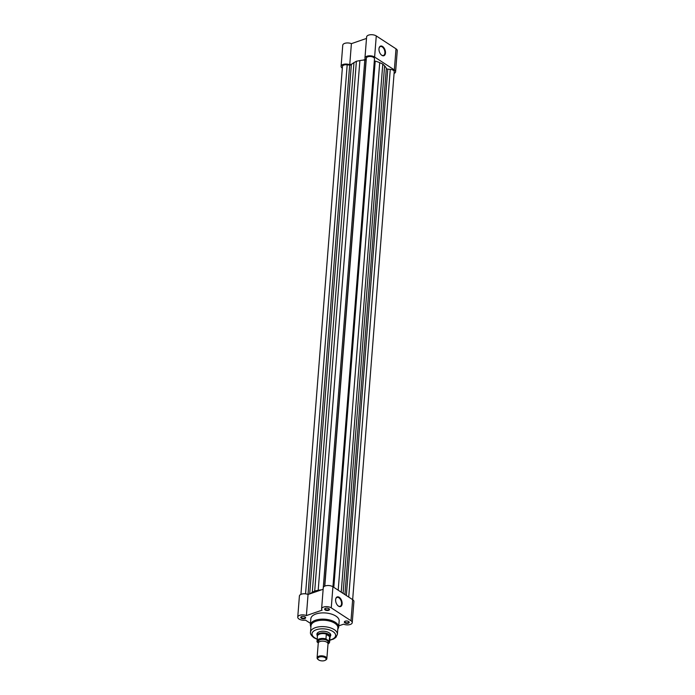 <?xml version="1.0" encoding="UTF-8"?>
<svg xmlns="http://www.w3.org/2000/svg" width="695" height="695" viewBox="0 0 695 695"><rect width="100%" height="100%" fill="white"/><g stroke="black" fill="none" stroke-linecap="round" stroke-linejoin="round"><path stroke-width="1.04" d="M381.26 54.862A4.691 2.728 70.9 0 0 381.59 55.105A4.691 2.728 70.9 0 0 383.44 55.461A4.691 2.728 70.9 0 0 384.891 52.968A4.691 2.728 70.9 0 0 382.233 46.93A4.691 2.728 70.9 0 0 380.373 46.582A4.691 2.728 70.9 0 0 379.018 48.398M378.975 48.789A5.1 2.971 -109.1 0 1 379.053 48.233A5.1 2.971 -109.1 0 1 382.78 46.617A5.1 2.971 -109.1 0 1 385.464 53.029A5.1 2.971 -109.1 0 1 381.381 54.974A5.1 2.971 -109.1 0 1 378.975 48.789M364.953 58.067L366.613 36.957A5.473 2.667 4.5 0 1 370.322 34.75A5.473 2.667 4.5 0 1 376.273 35.94L396.002 48.815A5.473 2.667 4.5 0 1 397.253 50.7L395.594 71.802A5.473 2.667 -175.5 0 0 394.343 69.917L374.614 57.042A5.473 2.667 -175.5 0 0 368.663 55.852A5.473 2.667 -175.5 0 0 364.953 58.067A5.473 2.667 -175.5 0 0 365.457 59.327L363.137 60.126M352.061 63.957L349.741 64.757A5.473 2.667 -175.5 0 0 344.155 64.192A5.473 2.667 -175.5 0 0 341.097 66.312L342.757 45.21A5.473 2.667 4.5 0 1 345.815 43.09A5.473 2.667 4.5 0 1 351.401 43.655L366.5 38.434M394.074 73.47A5.473 2.667 -175.5 0 0 395.594 71.802M341.097 66.312A5.473 2.667 -175.5 0 0 342.34 68.188M349.741 64.757L351.401 43.655M328.987 641.111L329.769 636.62L326.311 634.361L325.955 638.905L328.987 641.111A6.081 2.971 -175.5 0 1 328.014 643.909A4.9 2.389 -175.5 0 0 326.902 642.241A4.9 2.389 -175.5 0 0 321.568 641.181A4.9 2.389 -175.5 0 0 318.249 643.162L317.094 657.861A4.9 2.389 4.5 0 1 320.412 655.88A4.9 2.389 4.5 0 1 325.738 656.94A4.9 2.389 4.5 0 1 326.858 658.625A4.9 2.389 4.5 0 1 325.92 659.894L325.338 660.25A4.239 2.068 -175.5 0 0 325.19 657.696A4.239 2.068 -175.5 0 0 319.465 656.992A4.239 2.068 -175.5 0 0 318.336 659.703A4.239 2.068 -175.5 0 0 318.675 659.946A4.239 2.068 -175.5 0 0 325.338 660.25M318.336 659.703L317.823 659.26A4.9 2.389 4.5 0 1 317.094 657.861M327.736 643.014A4.9 2.389 -175.5 0 0 327.041 640.469A4.9 2.389 -175.5 0 0 320.855 639.539A4.9 2.389 -175.5 0 0 318.666 642.302M329.769 636.62L328.744 634.344A6.533 3.188 -175.5 0 0 321.629 632.928A6.533 3.188 -175.5 0 0 317.207 635.569A6.533 3.188 -175.5 0 0 317.25 636.09L317.346 636.455M318.293 642.91L317.163 641.945A6.325 3.093 4.5 0 1 316.981 641.059A6.325 3.093 4.5 0 1 325.955 638.905M329.76 636.359L326.311 634.361M329.96 637.445L330.108 637.098A6.533 3.188 -175.5 0 0 330.229 636.594A6.533 3.188 -175.5 0 0 328.744 634.344L326.415 634.17M326.346 639.383A6.081 2.971 -175.5 0 0 319.405 639.244A6.081 2.971 -175.5 0 0 317.554 642.423L317.163 641.945M326.65 634.153A6.325 3.093 -175.5 0 0 317.363 636.203L317.198 642.076M329.413 641.164A6.325 3.093 4.5 0 1 329.595 642.05L329.977 637.202A6.325 3.093 -175.5 0 0 329.699 636.142M300.926 594.373L342.479 66.416A4.083 1.989 4.5 0 1 347.187 64.809L349.681 65.069A1.633 0.799 -175.5 0 0 350.879 64.965A1.633 0.799 -175.5 0 0 351.349 64.67A18.374 8.966 4.5 0 1 353.964 62.62L356.396 61.256L359.888 60.578A18.374 8.966 4.5 0 1 364.797 60.022A1.633 0.799 -175.5 0 0 365.518 59.9A1.633 0.799 -175.5 0 0 366.1 59.396L366.334 58.189A4.083 1.989 4.5 0 1 366.334 58.171A4.083 1.989 4.5 0 1 370.565 56.504A4.083 1.989 4.5 0 1 374.483 58.814L332.931 586.762M374.336 60.665A1.633 0.799 -175.5 0 0 375.204 61.134A18.374 8.966 4.5 0 1 379.705 62.68L382.789 64.062L384.604 65.877A18.374 8.966 4.5 0 1 386.333 68.397A1.633 0.799 -175.5 0 0 387.775 69.118L390.269 69.387A4.083 1.989 4.5 0 1 394.213 71.698L352.66 599.646A5.473 2.667 4.5 0 1 353.903 601.523L352.243 622.633A5.473 2.667 -175.5 0 0 350.992 620.748L331.263 607.864A5.473 2.667 -175.5 0 0 325.312 606.683A5.473 2.667 -175.5 0 0 321.603 608.889A5.473 2.667 -175.5 0 0 322.106 610.149L306.391 615.588A5.473 2.667 -175.5 0 0 300.805 615.014A5.473 2.667 -175.5 0 0 297.747 617.134A5.473 2.667 -175.5 0 0 305.496 620.131L310.465 623.372M310.37 593.678A18.374 8.966 4.5 0 1 312.272 592.349L314.705 590.976L318.197 590.298A18.374 8.966 4.5 0 1 321.446 589.846M347.187 64.809L305.557 593.851M356.396 61.256L314.705 590.976M366.334 58.189L324.791 586.128L366.334 58.171M382.789 64.062L341.228 592.183M390.269 69.387L348.734 597.083M337.909 605.693A4.691 2.728 70.9 0 0 338.239 605.936A4.691 2.728 70.9 0 0 340.09 606.283A4.691 2.728 70.9 0 0 341.54 603.799A4.691 2.728 70.9 0 0 338.882 597.761A4.691 2.728 70.9 0 0 337.023 597.405A4.691 2.728 70.9 0 0 335.668 599.229M342.114 603.859A5.1 2.971 -109.1 0 1 338.031 605.805A5.1 2.971 -109.1 0 1 335.624 599.62A5.1 2.971 -109.1 0 1 335.702 599.055A5.1 2.971 -109.1 0 1 339.429 597.448A5.1 2.971 -109.1 0 1 342.114 603.859M325.503 608.307A2.45 1.199 4.5 0 1 329.135 608.811A2.45 1.199 4.5 0 1 328.613 610.34A2.45 1.199 4.5 0 1 325.382 610.088A2.45 1.199 4.5 0 1 325.086 608.499A2.45 1.199 4.5 0 1 325.503 608.307M325.286 608.386A2.042 0.999 -175.5 0 0 325.052 608.803A2.042 0.999 -175.5 0 0 325.521 609.506A2.042 0.999 -175.5 0 0 328.387 609.81A2.042 0.999 -175.5 0 0 329.117 609.124A2.042 0.999 -175.5 0 0 328.952 608.672M301.639 616.552A2.45 1.199 4.5 0 1 305.279 617.056A2.45 1.199 4.5 0 1 304.757 618.585A2.45 1.199 4.5 0 1 301.526 618.341A2.45 1.199 4.5 0 1 301.23 616.743A2.45 1.199 4.5 0 1 301.639 616.552M301.43 616.63A2.042 0.999 -175.5 0 0 301.196 617.047A2.042 0.999 -175.5 0 0 301.656 617.751A2.042 0.999 -175.5 0 0 304.523 618.055A2.042 0.999 -175.5 0 0 305.261 617.369A2.042 0.999 -175.5 0 0 305.096 616.925M345.233 621.182A2.45 1.199 4.5 0 1 348.864 621.695A2.45 1.199 4.5 0 1 348.343 623.215A2.45 1.199 4.5 0 1 345.111 622.972A2.45 1.199 4.5 0 1 344.816 621.373A2.45 1.199 4.5 0 1 345.233 621.182M345.015 621.269A2.042 0.999 -175.5 0 0 344.781 621.686A2.042 0.999 -175.5 0 0 345.25 622.39A2.042 0.999 -175.5 0 0 348.117 622.694A2.042 0.999 -175.5 0 0 348.847 622.008A2.042 0.999 -175.5 0 0 348.682 621.556M317.224 635.291A6.941 3.388 4.5 0 1 318.24 632.32A6.941 3.388 4.5 0 1 329.169 632.815A6.941 3.388 4.5 0 1 329.717 633.223A6.941 3.388 4.5 0 1 330.255 636.316M330.229 636.594L330.368 634.822A6.533 3.188 -175.5 0 0 329.552 633.093M334.808 623.267A13.474 6.576 -175.5 0 0 320.134 620.348A13.474 6.576 -175.5 0 0 311.012 625.787L310.509 632.181A13.474 6.576 4.5 0 1 319.631 626.742A13.474 6.576 4.5 0 1 334.304 629.661A13.474 6.576 4.5 0 1 337.379 634.3L337.883 627.906A13.474 6.576 -175.5 0 0 334.808 623.267M335.92 616.109A14.213 6.933 -175.5 0 0 320.447 613.025A14.213 6.933 -175.5 0 0 310.83 618.767L310.335 625.022A14.213 6.933 4.5 0 1 319.961 619.28A14.213 6.933 4.5 0 1 335.424 622.364A14.213 6.933 4.5 0 1 338.665 627.255L339.16 621A14.213 6.933 -175.5 0 0 335.92 616.109M338.778 625.847L343.599 624.18A5.473 2.667 -175.5 0 0 349.185 624.744A5.473 2.667 -175.5 0 0 352.243 622.633M321.603 608.889L323.262 587.788A5.473 2.667 4.5 0 1 326.971 585.572A5.473 2.667 4.5 0 1 332.922 586.762L352.652 599.646L350.992 620.748M297.747 617.134L299.406 596.032A5.473 2.667 4.5 0 1 302.464 593.912A5.473 2.667 4.5 0 1 308.05 594.477L306.391 615.588M364.797 60.022L323.14 589.264L308.05 594.477M318.432 632.215A6.533 3.188 -175.5 0 0 317.346 633.797L317.207 635.569M394.343 69.917L396.002 48.815M374.614 57.042L376.273 35.94M328.014 643.987L329.595 642.05A6.325 3.093 4.5 0 1 328.275 643.752M366.1 59.396L324.643 586.189M351.349 64.67L309.692 593.912M349.681 65.069L308.015 594.468M353.964 62.62L312.272 592.349M359.888 60.578L318.197 590.298M375.204 61.134L333.8 587.327M379.705 62.68L338.196 590.203M384.604 65.877L343.087 593.4M386.333 68.397L344.92 594.59M387.775 69.118L346.345 595.519M329.76 640.026A11.841 5.777 -175.5 0 0 332.931 631.52A11.841 5.777 -175.5 0 0 316.303 629.748A11.841 5.777 -175.5 0 0 314.731 637.81A11.841 5.777 -175.5 0 0 317.137 639.035M332.922 586.762L331.263 607.864M364.979 38.955L358.872 41.075M328.014 643.926L326.858 658.625M310.335 625.022L310.882 627.463M310.509 632.181C310.083 633.736 311.23 635.595 313.949 637.758L317.12 639.313M329.734 640.303L333.652 639L335.92 637.367L337.379 634.3M337.744 629.574L338.665 627.255"/></g></svg>
